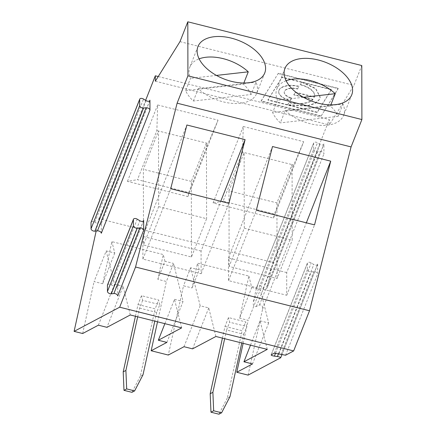 <?xml version="1.0" encoding="UTF-8"?>
<svg xmlns="http://www.w3.org/2000/svg" width="436" height="436" viewBox="0 0 436 436"><rect width="100%" height="100%" fill="white"/><g stroke="black" fill="none" stroke-linecap="round" stroke-linejoin="round"><path stroke-width="0.33" stroke-dasharray="2.18 1.64" d="M331.338 89.772L331.382 89.462L302.333 82.159L302.29 82.469L331.338 89.772L317.19 112.493L267.922 100.106L282.07 77.385L301.668 82.317L301.712 82.006L300.137 84.769L301.668 82.317M331.382 89.462L317.234 112.183L267.966 99.795L282.114 77.074L301.712 82.006M282.114 77.074L282.07 77.385M302.333 82.159L315.686 88.47L320.209 97.054L319.365 99.408L315.103 103.212L307.217 105.746L287.564 104.716L287.52 105.027L289.052 102.574A20.247 9.821 -171.8 0 0 312.955 99.708L293.831 94.895L295.357 92.443L314.481 97.25A20.247 9.821 -171.8 0 0 314.634 96.563A20.247 9.821 -171.8 0 0 300.137 84.769M302.29 82.469L315.642 88.781L320.16 97.364L319.315 99.719L315.059 103.523L307.173 106.057L287.52 105.027M287.564 104.716L289.052 102.574M130.277 314.961L123.121 286.403L106.951 327.338M181.649 327.877L174.493 299.314L164.873 323.659M98.389 325.185L114.559 284.25L106.204 250.907L94.083 281.585L102.645 283.738L111.905 241.637L163.277 254.553L157.827 279.34L166.389 281.493L173.523 263.431L183.055 301.467L166.884 342.402M82.666 333.524L94.083 281.585M157.521 321.812L166.389 281.493M313.707 142.866L256.564 287.509L253.234 302.344L313.658 149.401L313.642 143.21A2.692 1.542 -158.4 0 1 313.707 142.866A2.692 1.542 -158.4 0 1 317.495 142.774L320.062 144.354A2.692 1.542 -158.4 0 0 323.85 144.267A2.692 1.542 -158.4 0 0 323.915 143.924L323.937 153.859A2.692 1.542 -158.4 0 0 320.079 151.483L317.512 151.772A2.692 1.542 -158.4 0 1 313.658 149.401M158.66 206.642L206.604 218.692L191.469 257.006L143.526 244.95L158.66 206.642L158.508 131.018L208.097 143.488L188.717 192.543L137.482 179.665L156.862 130.604L157.658 104.967L218.065 120.156L208.097 143.488M242.481 152.131L223.101 201.187L274.331 214.071L293.711 165.015L303.685 141.684L273.492 218.104L213.084 202.914L243.277 126.495L242.481 152.131L244.122 152.546L228.987 190.854L276.936 202.909L292.071 164.601L293.711 165.015M188.717 192.543L187.878 196.576L127.465 181.387L137.482 179.665M127.465 181.387L157.658 104.967M286.697 272.576L228.48 257.938L228.524 280.626L286.746 295.265L286.697 272.576L306.355 222.823M289.095 102.264A20.247 9.821 -171.8 0 0 312.999 99.397L312.955 99.708M157.827 279.34L164.961 261.278L173.523 263.431M312.999 99.397L293.875 94.585L295.357 92.443M295.406 92.132L314.53 96.939L314.481 97.25M241.795 342.996L243.708 334.287L226.584 329.981L224.671 338.69M149.875 100.525L101.228 223.663A2.692 1.542 -158.4 0 0 101.294 223.319L101.316 233.255M91.086 222.262A2.692 1.542 -158.4 0 1 94.874 222.175L97.446 223.755L146.093 100.618M101.228 223.663A2.692 1.542 -158.4 0 1 97.446 223.755M96.165 231.031L98.885 218.665L272.86 262.407L267.284 287.449C266.004 289.853 264.565 290.327 262.979 288.861L260.875 286.092L317.495 142.774M297.461 89.064L298.992 86.611A16.056 7.788 -171.8 0 0 278.702 91.375A16.056 7.788 -171.8 0 0 290.196 100.732L291.728 98.274A10.475 5.079 8.2 0 1 284.228 92.17A10.475 5.079 8.2 0 1 297.461 89.064L298.992 86.611M244.274 228.164L244.122 152.546L292.071 164.601L292.224 240.22L244.274 228.164L229.14 266.472L277.089 278.528L292.224 240.22M276.936 202.909L277.089 278.528M228.987 190.854L229.14 266.472M201.078 251.049L142.861 236.416L142.904 259.098L201.127 273.737L201.078 251.049L220.736 201.296M223.101 201.187L213.084 202.914M273.492 218.104L274.331 214.071M243.277 126.495L303.685 141.684M201.127 273.737L228.933 203.356M285.226 110.575L342.979 104.051A35.91 20.596 21.6 0 1 343.639 115.327A35.91 20.596 21.6 0 1 310.285 123.742A35.91 20.596 21.6 0 1 285.226 110.575L280.359 122.887A35.91 20.596 -158.4 0 1 272.636 112.532L330.39 106.008A35.91 20.596 -158.4 0 1 338.113 116.368L280.359 122.887M278.272 73.591L338.194 88.655L320.989 116.287L261.066 101.223L278.315 73.281L338.238 88.344L338.194 88.655M248.079 375.113L262.576 309.168C262.826 305.914 261.774 304.53 259.425 305.015L256.39 306.492C254.041 306.977 252.989 305.598 253.234 302.344M243.141 343.334L248.198 320.329L239.637 318.176L248.891 276.075L197.519 263.164L192.074 287.945L183.512 285.798L168.285 355.051M256.564 287.509C257.85 285.1 259.284 284.632 260.875 286.092M299.036 86.301A16.056 7.788 -171.8 0 0 278.746 91.064A16.056 7.788 -171.8 0 0 290.245 100.422L291.771 97.964A10.475 5.079 8.2 0 1 284.277 91.86A10.475 5.079 8.2 0 1 297.51 88.753M291.771 97.964L291.728 98.274M156.862 130.604L158.508 131.018L143.373 169.332L143.526 244.95M135.433 316.258L138.016 304.519L141.498 295.701L158.622 300.006L159.783 304.655L142.665 300.35L141.498 295.701M142.665 300.35L139.596 308.11L137.683 316.819M338.238 88.344L320.989 116.287M267.268 349.4L260.112 320.842L250.493 345.181M107.512 284.926A2.692 1.542 -158.4 0 1 111.3 284.833L113.867 286.419L139.814 220.741M228.48 257.938L272.495 146.523M228.524 280.626L256.33 210.245M138.016 304.519L155.14 308.824L158.622 300.006M215.896 336.483L208.74 307.925L200.179 305.772L184.003 346.707M208.74 307.925L192.565 348.86M290.245 100.422L290.196 100.732M314.53 96.939A20.247 9.821 -171.8 0 0 314.678 96.252A20.247 9.821 -171.8 0 0 300.186 84.459M158.241 76.54L329.3 119.54L329.311 124.947L353.95 85.38L361.787 65.542M155.336 81.205L329.311 124.947M222.42 338.123L225.003 326.39L228.486 317.572L245.61 321.877L246.771 326.526L229.652 322.22L228.486 317.572M226.584 329.981L229.652 322.22M260.112 320.842L268.674 322.994L260.314 289.651L248.198 320.329M268.674 322.994L252.499 363.929M191.469 257.006L191.317 181.381L206.451 143.073L206.604 218.692M293.875 94.585L293.831 94.895M164.961 261.278L163.277 254.553M248.891 276.075L251.752 287.498L239.637 318.176M200.179 305.772L190.646 267.737L199.208 269.889L192.074 287.945M190.646 267.737L183.512 285.798M286.746 295.265L314.547 224.883M199.208 269.889L197.519 263.164M251.752 287.498L260.314 289.651M106.204 250.907L114.766 253.06L111.905 241.637M174.493 299.314L183.055 301.467M114.559 284.25L123.121 286.403M114.766 253.06L102.645 283.738M142.904 259.098L170.71 188.723M317.637 264.047L317.659 273.982A2.692 1.542 -158.4 0 0 313.8 271.612L311.239 271.901A2.692 1.542 -158.4 0 1 307.38 269.53L307.369 263.339A2.692 1.542 -158.4 0 1 307.429 262.99A2.692 1.542 -158.4 0 1 311.217 262.903L313.789 264.483A2.692 1.542 -158.4 0 0 317.577 264.39A2.692 1.542 -158.4 0 0 317.637 264.047L280.571 357.874M272.86 262.407L329.3 119.54M98.885 218.665L145.629 100.335M218.065 120.156L187.878 196.576M143.602 220.654L117.655 286.327A2.692 1.542 -158.4 0 0 117.72 285.983L117.736 295.919M191.317 181.381L143.373 169.332M142.861 236.416L186.875 125.001M225.003 326.39L242.127 330.69L245.61 321.877M243.708 334.287L246.771 326.526M230.001 396.613L227.32 398.041L242.127 330.69M227.32 398.041L218.921 414.2M143.013 374.747L140.332 376.17L155.14 308.824M140.332 376.17L131.934 392.329M139.596 308.11L156.72 312.416L159.783 304.655M156.72 312.416L154.807 321.125M117.655 286.327A2.692 1.542 -158.4 0 1 113.867 286.419M179.975 41.638L353.95 85.38M303.429 97.288L277.503 100.215L272.636 112.532M330.39 106.008L330.842 104.869M338.113 116.368L342.979 104.051M286.092 80.731A35.91 20.596 21.6 0 0 276.838 88.939A35.91 20.596 21.6 0 0 277.503 100.215M193.371 101.016L198.238 88.704A35.91 20.596 21.6 0 0 223.297 101.871A35.91 20.596 21.6 0 0 256.651 93.462A35.91 20.596 21.6 0 0 255.992 82.181L251.125 94.498L193.371 101.016A35.91 20.596 -158.4 0 1 185.649 90.661L190.516 78.349A35.91 20.596 21.6 0 1 189.851 67.068A35.91 20.596 21.6 0 1 199.105 58.86M185.649 90.661L243.402 84.137A35.91 20.596 -158.4 0 1 251.125 94.498M243.402 84.137L243.855 82.998M198.238 88.704L255.992 82.181M216.441 75.417L190.516 78.349M321.032 115.976L261.11 100.912L261.066 101.223M261.11 100.912L278.315 73.281M317.234 112.183L317.19 112.493M267.966 99.795L267.922 100.106M256.324 288.305L313.642 143.21M262.979 288.861L320.062 144.354M111.3 284.833L137.242 219.161M262.576 309.168L323.937 153.859M267.53 286.648L323.915 143.924M285.564 355.226L317.659 273.982M117.72 285.983L143.411 220.948M101.294 223.319L149.69 100.82M278.904 353.738L311.239 271.901M281.002 354.632L313.8 271.612M275.617 353.024L311.217 262.903M278.577 353.607L313.789 264.483M274.348 353.144L307.38 269.53M271.236 354.79L307.369 263.339M94.874 222.175L143.52 99.037M256.39 306.492L317.512 151.772M259.425 305.015L320.079 151.483M320.209 97.054L320.16 97.364M284.277 91.86L284.228 92.17M314.678 96.252L314.634 96.563M284.948 68.414L276.838 88.939M351.748 94.808L343.639 115.327M197.96 46.548L189.851 67.068M264.761 72.937L256.651 93.462M267.284 287.449L323.85 144.267M281.814 354.915L317.577 264.39M307.429 262.99L271.121 354.904M278.746 91.064L278.702 91.375"/><path stroke-width="0.65" d="M164.873 323.659L158.323 340.249L181.649 327.877L130.277 314.961L106.951 327.338L98.389 325.185L82.666 333.524L74.104 331.371L96.165 231.031M158.323 340.249L166.884 342.402L151.161 350.746L157.521 321.812M143.684 230.246L117.736 295.919A2.692 1.542 -158.4 0 0 113.883 293.542L111.316 293.837A2.692 1.542 -158.4 0 1 107.463 291.461L107.447 285.269A2.692 1.542 -158.4 0 1 107.512 284.926L133.454 219.254A2.692 1.542 -158.4 0 1 137.242 219.161L139.814 220.741A2.692 1.542 -158.4 0 0 143.602 220.654A2.692 1.542 -158.4 0 0 143.662 220.311L143.684 230.246A2.692 1.542 -158.4 0 0 139.831 227.87L137.264 228.159A2.692 1.542 -158.4 0 1 133.405 225.788L133.394 219.597A2.692 1.542 -158.4 0 1 133.454 219.254M145.629 100.335L155.325 75.804L155.336 81.205L179.975 41.638L187.812 21.8L187.921 75.815L177.109 103.179L135.542 267.028L309.516 310.77L293.651 350.936L285.564 355.226L274.348 353.144L271.121 354.904C271.263 355.389 272.353 355.798 274.386 356.136L275.617 353.024M135.542 267.028L119.677 307.195L293.651 350.936M224.671 338.69L212.882 392.313L213.662 410.777L221.608 412.778L230.001 396.613L241.795 342.996M149.962 110.117L101.316 233.255A2.692 1.542 -158.4 0 0 97.457 230.884L94.89 231.173A2.692 1.542 -158.4 0 1 91.037 228.802L91.02 222.611A2.692 1.542 -158.4 0 1 91.086 222.262L139.733 99.125A2.692 1.542 -158.4 0 1 143.52 99.037L146.093 100.618A2.692 1.542 -158.4 0 0 149.875 100.525A2.692 1.542 -158.4 0 0 149.94 100.182L149.962 110.117A2.692 1.542 -158.4 0 0 146.104 107.746L143.537 108.035A2.692 1.542 -158.4 0 1 139.684 105.665L139.667 99.473A2.692 1.542 -158.4 0 1 139.733 99.125M228.933 203.356L245.097 139.64L186.875 125.001L170.71 188.723L228.933 203.356M220.736 201.296L245.097 139.64M187.812 21.8L361.787 65.542L361.896 119.551L351.084 146.916L309.516 310.77M187.921 75.815L361.896 119.551M318.389 103.218A35.91 20.596 -158.4 0 1 284.948 68.414A35.91 20.596 -158.4 0 1 325.915 62.457A35.91 20.596 -158.4 0 1 351.748 94.808A35.91 20.596 -158.4 0 1 318.389 103.218M231.402 81.347A35.91 20.596 -158.4 0 1 197.96 46.548A35.91 20.596 -158.4 0 1 238.928 40.592A35.91 20.596 -158.4 0 1 264.761 72.937A35.91 20.596 -158.4 0 1 231.402 81.347M250.493 345.181L243.937 361.776L252.499 363.929L236.775 372.268L248.079 375.113L280.686 357.76C280.544 357.28 279.46 356.866 277.421 356.534L274.386 356.136M236.775 372.268L243.141 343.334M151.161 350.746L168.285 355.051L184.003 346.707L192.565 348.86L215.896 336.483L267.268 349.4L243.937 361.776M123.208 371.864L125.895 370.442L126.674 388.907L123.988 390.334L123.208 371.864L135.433 316.258M137.683 316.819L125.895 370.442M272.495 146.523L256.33 210.245L314.547 224.883L330.711 161.162L272.495 146.523M177.109 103.179L351.084 146.916M155.325 75.804L158.241 76.54M213.662 410.777L210.975 412.2L210.196 393.735L222.42 338.123M210.196 393.735L212.882 392.313M210.975 412.2L218.921 414.2L221.608 412.778M119.677 307.195L74.104 331.371M306.355 222.823L330.711 161.162M123.988 390.334L131.934 392.329L134.62 390.907L143.013 374.747L154.807 321.125M126.674 388.907L134.62 390.907M330.842 104.869L335.257 93.696L303.429 97.288M335.257 93.696A35.91 20.596 21.6 0 0 286.092 80.731M243.855 82.998L248.269 71.826A35.91 20.596 21.6 0 0 199.105 58.86M248.269 71.826L216.441 75.417M113.883 293.542L139.831 227.87M111.316 293.837L137.264 228.159M91.037 228.802L139.684 105.665M91.02 222.611L139.667 99.473M143.411 220.948L143.662 220.311M149.69 100.82L149.94 100.182M107.463 291.461L133.405 225.788M107.447 285.269L133.394 219.597M277.421 356.534L278.577 353.607M97.457 230.884L146.104 107.746M94.89 231.173L143.537 108.035M280.686 357.76L281.814 354.915"/></g></svg>
